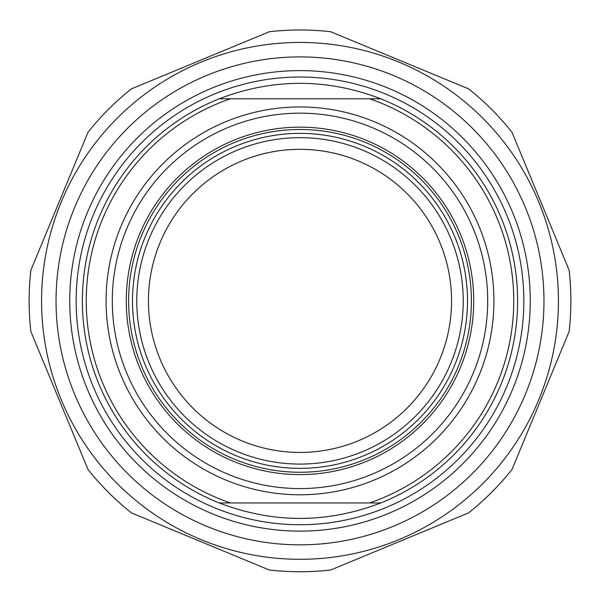 <?xml version="1.0" encoding="UTF-8"?>
<svg xmlns="http://www.w3.org/2000/svg" width="600" height="600" viewBox="0 0 600 600"><rect width="100%" height="100%" fill="white"/><g stroke="black" fill="none" stroke-linecap="round" stroke-linejoin="round"><path stroke-width="0.9" d="M330.668 31.74A270.87 270.87 0 0 0 269.332 31.74L131.377 88.883A270.87 270.87 0 0 0 88.012 132.248L30.87 270.21A270.87 270.87 0 0 0 30.87 331.538L88.012 469.493A270.87 270.87 0 0 0 131.377 512.857L269.332 570A270.87 270.87 0 0 0 330.668 570L468.623 512.857A270.87 270.87 0 0 0 511.987 469.493L569.13 331.538A270.87 270.87 0 0 0 569.13 270.21L511.987 132.248A270.87 270.87 0 0 0 468.623 88.883L330.668 31.74M300 42.435A258.435 258.435 0 0 0 76.192 430.088A258.435 258.435 0 0 0 523.808 430.088A258.435 258.435 0 0 0 300 42.435M56.04 300.87A243.96 243.96 0 0 0 421.98 512.153A243.96 243.96 0 0 0 421.98 89.595A243.96 243.96 0 0 0 56.04 300.87M219.225 98.79C273.075 78.188 326.925 78.188 380.775 98.79L219.225 98.79A217.627 217.627 0 0 0 219.225 502.957L380.775 502.957C326.925 523.553 273.075 523.553 219.225 502.957M380.775 502.957A217.627 217.627 0 0 0 380.775 98.79M369.63 98.79A213.743 213.743 0 0 1 369.63 502.957M467.498 300.87A167.498 167.498 0 0 1 300 468.368A167.498 167.498 0 0 1 132.502 300.87A167.498 167.498 0 0 1 300 133.373A167.498 167.498 0 0 1 467.498 300.87M128.618 300.87A171.382 171.382 0 0 0 385.695 449.295A171.382 171.382 0 0 0 385.695 152.445A171.382 171.382 0 0 0 128.618 300.87M473.715 300.87A173.715 173.715 0 0 1 213.142 451.312A173.715 173.715 0 0 1 213.142 150.428A173.715 173.715 0 0 1 473.715 300.87M230.37 502.957A213.743 213.743 0 0 1 230.37 98.79M487.702 300.87A187.703 187.703 0 0 1 206.145 463.425A187.703 187.703 0 0 1 206.145 138.315A187.703 187.703 0 0 1 487.702 300.87M69.742 300.87A230.257 230.257 0 0 1 415.132 101.46A230.257 230.257 0 0 1 415.132 500.28A230.257 230.257 0 0 1 69.742 300.87M463.222 300.87A163.222 163.222 0 0 0 218.392 159.517A163.222 163.222 0 0 0 218.392 442.222A163.222 163.222 0 0 0 463.222 300.87M148.44 300.87A151.56 151.56 0 0 1 300 149.31A151.56 151.56 0 0 1 451.56 300.87A151.56 151.56 0 0 1 300 452.438A151.56 151.56 0 0 1 148.44 300.87M300 106.95A193.92 193.92 0 0 0 132.06 397.83A193.92 193.92 0 0 0 467.94 397.83A193.92 193.92 0 0 0 300 106.95M300 77.025A223.845 223.845 0 0 0 106.14 412.793A223.845 223.845 0 0 0 493.86 412.793A223.845 223.845 0 0 0 300 77.025"/></g></svg>
